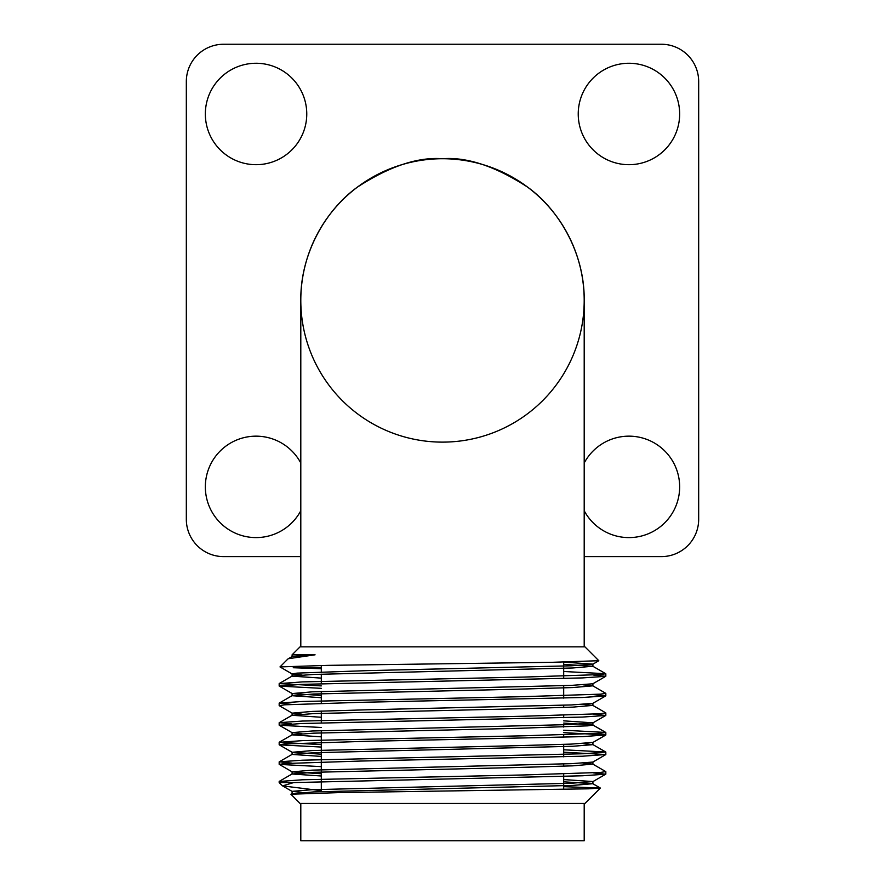 <?xml version="1.0" encoding="UTF-8"?>
<svg xmlns="http://www.w3.org/2000/svg" width="885" height="885" viewBox="0 0 885 885"><rect width="100%" height="100%" fill="white"/><g stroke="black" fill="none" stroke-linecap="round" stroke-linejoin="round"><path stroke-width="1.33" d="M300.8 803.458L300.8 840.75L584.2 840.75L584.2 803.458M289.893 782.583L279.173 781.466L279.173 782.583L293.654 782.583L582.596 775.78L605.749 774.187L593.293 772.893M321.31 766.631L279.251 764.397L284.55 763.545L360.837 761.045L582.596 756.21L605.827 754.518L563.69 752.206M321.31 747.051L279.251 744.827L284.55 743.964L360.837 741.475L582.596 736.63L605.827 734.948L563.69 732.636M321.31 727.481L279.251 725.246L301.055 723.532L582.596 717.06L605.749 715.467L593.293 714.162M302.039 714.162L292.172 713.144L279.251 705.677L284.572 704.814L360.837 702.325L582.596 697.491L605.749 695.887L593.293 694.592M321.31 688.331L279.251 686.096L301.055 684.382L582.596 677.91L605.749 676.317L593.293 675.012M321.31 668.75L293.245 667.732L321.31 667.732M279.173 781.466L302.404 779.785L524.163 774.939L600.45 772.45L605.749 771.587L592.828 764.12L582.961 763.102M291.707 763.102L279.251 761.808L302.404 760.204L583.901 753.732L605.749 752.018L563.69 749.783M321.31 744.628L279.173 742.316L302.404 740.634L524.163 735.789L600.45 733.3L605.749 732.437L563.69 730.214M291.707 723.952L279.251 722.658L302.404 721.054L524.163 716.219L600.45 713.73L605.749 712.867L592.828 705.4L582.961 704.383M291.707 704.383L279.251 703.077L302.404 701.484L524.163 696.639L600.45 694.15L605.827 693.375L592.828 685.831L582.961 684.802M321.31 685.908L279.173 683.596L302.404 681.904L524.163 677.069L600.428 674.58L605.749 673.717L563.69 671.494M600.329 788.081L584.941 803.458L300.059 803.458L290.899 794.221L338.103 792.639L588.282 788.823L600.307 788.015L563.69 786.665M293.167 793.933L313.589 791.898L572.761 785.426L592.828 783.701L563.69 781.809M321.31 776.001L292.094 774.01L313.589 772.317L517.703 767.483L572.761 765.846L592.828 764.12M321.31 756.421L292.094 754.429L313.589 752.748L572.761 746.276L592.906 744.65L582.961 743.522M321.31 736.851L292.094 734.86L313.589 733.167L517.703 728.333L587.961 725.844L592.828 724.981L563.69 723.078M321.31 717.27L292.094 715.279L313.589 713.598L517.703 708.763L572.761 707.126L592.828 705.4M321.31 697.701L292.094 695.71L313.589 694.017L517.703 689.183L572.761 687.556L592.828 685.831M321.31 678.12L292.094 676.14L292.094 673.894L297.039 673.12L367.297 670.631L571.411 665.797L592.906 664.115L563.69 662.124M279.251 683.508L292.172 676.04L313.589 674.447L572.761 667.976L592.828 666.25L563.69 664.358M292.094 654.811L300.059 646.846L584.941 646.846L598.802 660.708L551.952 662.312L328.213 665.354L279.992 666.914L287.946 658.949L292.172 656.471L315.071 654.811L292.094 654.811L292.094 656.559M288.245 658.728L315.071 654.811M302.039 792.462L292.094 791.345L312.239 789.708L571.411 783.247L592.906 781.555L563.69 779.563M321.31 773.755L292.172 771.864L312.239 770.138L571.411 763.667L592.828 762.073L605.749 754.606M321.31 754.186L292.172 752.294L312.239 750.568L517.703 745.668L571.411 744.097L592.906 742.404L592.906 744.65M302.039 733.742L292.094 732.625L312.239 730.988L571.411 724.527L592.906 722.835L563.69 720.844M292.172 713.144L312.239 711.418L367.297 709.781L571.411 704.947L592.828 703.354L605.749 695.887M321.31 695.466L292.172 693.563L312.239 691.838L571.411 685.377L592.828 683.784L605.749 676.317M302.039 675.012L292.172 673.994L279.992 666.914M293.654 782.583L282.558 785.88L321.31 790.692M584.2 646.846L584.2 300.424C584.764 252.325 557.948 208.816 527.515 187.067C495.467 166.28 467.125 156.833 442.5 158.725C417.875 156.833 389.533 166.28 357.485 187.067C327.052 208.816 300.236 252.325 300.8 300.424A141.7 141.7 0 0 0 513.344 423.141A141.7 141.7 0 0 0 513.344 177.708A141.7 141.7 0 0 0 300.8 300.424L300.8 646.846M300.8 463.01A50.711 50.711 0 0 0 223.894 447.666A50.711 50.711 0 0 0 223.894 526.088A50.711 50.711 0 0 0 300.8 510.745M584.2 510.745A50.711 50.711 0 0 0 679.658 486.872A50.711 50.711 0 0 0 584.2 463.01M679.658 113.977A50.711 50.711 0 0 0 603.592 70.059A50.711 50.711 0 0 0 603.592 157.895A50.711 50.711 0 0 0 679.658 113.977M306.763 113.977A50.711 50.711 0 0 0 230.697 70.059A50.711 50.711 0 0 0 230.697 157.895A50.711 50.711 0 0 0 306.763 113.977M584.2 556.61L661.394 556.61A37.292 37.292 0 0 0 698.674 519.318L698.674 81.542A37.292 37.292 0 0 0 661.394 44.25L223.606 44.25A37.292 37.292 0 0 0 186.326 81.542L186.326 519.318A37.292 37.292 0 0 0 223.606 556.61L300.8 556.61M321.31 665.476L321.31 671.903M321.31 674.149L321.31 683.696M321.31 691.484L321.31 703.276M321.31 711.053L321.31 722.846M321.31 730.634L321.31 791.588M563.69 662.091L563.69 678.541M563.69 685.676L563.69 698.121M563.69 705.245L563.69 707.491M563.69 715.268L563.69 717.691M563.69 724.826L563.69 727.061M563.69 734.849L563.69 737.26M563.69 744.396L563.69 756.841M563.69 763.976L563.69 766.211M563.69 773.988L563.69 789.442M279.173 683.596L279.173 686.019M279.173 703.166L279.173 705.599M279.173 722.735L279.173 725.158M279.173 742.316L279.173 744.727M279.173 761.896L279.173 764.308M605.827 673.795L605.827 676.228M605.827 693.375L605.827 695.798M605.827 712.956L605.827 715.368M605.827 732.526L605.827 734.948M605.827 752.095L605.827 754.529M605.827 771.676L605.827 774.098M279.251 781.378L292.172 773.91M279.251 761.808L292.172 754.341M605.749 752.018L592.828 744.55M279.251 742.227L292.172 734.76M605.749 732.437L592.828 724.981M279.251 722.658L292.172 715.191M279.251 703.077L292.172 695.61M605.749 673.717L592.828 666.25M290.899 794.221L292.172 793.491M600.307 788.015L592.828 783.701M292.094 793.579L292.094 791.345M592.906 783.789L592.906 781.555M292.094 774.01L292.094 771.764M592.906 764.22L592.906 761.985M292.094 754.429L292.094 752.195M292.094 734.86L292.094 732.625M592.906 725.069L592.906 722.835M292.094 715.279L292.094 713.044M592.906 705.5L592.906 703.254M292.094 695.71L292.094 693.475M592.906 685.919L592.906 683.685M592.906 666.35L592.906 664.115M282.271 785.67L279.173 782.583M292.172 791.433L282.558 785.88M592.828 781.654L605.749 774.187M292.172 771.864L279.251 764.397M292.172 752.294L279.251 744.827M592.828 742.504L605.749 735.037M292.172 732.714L279.251 725.246M592.828 722.923L605.749 715.467M292.172 693.563L279.251 686.096M592.828 664.204L598.791 660.763"/></g></svg>
